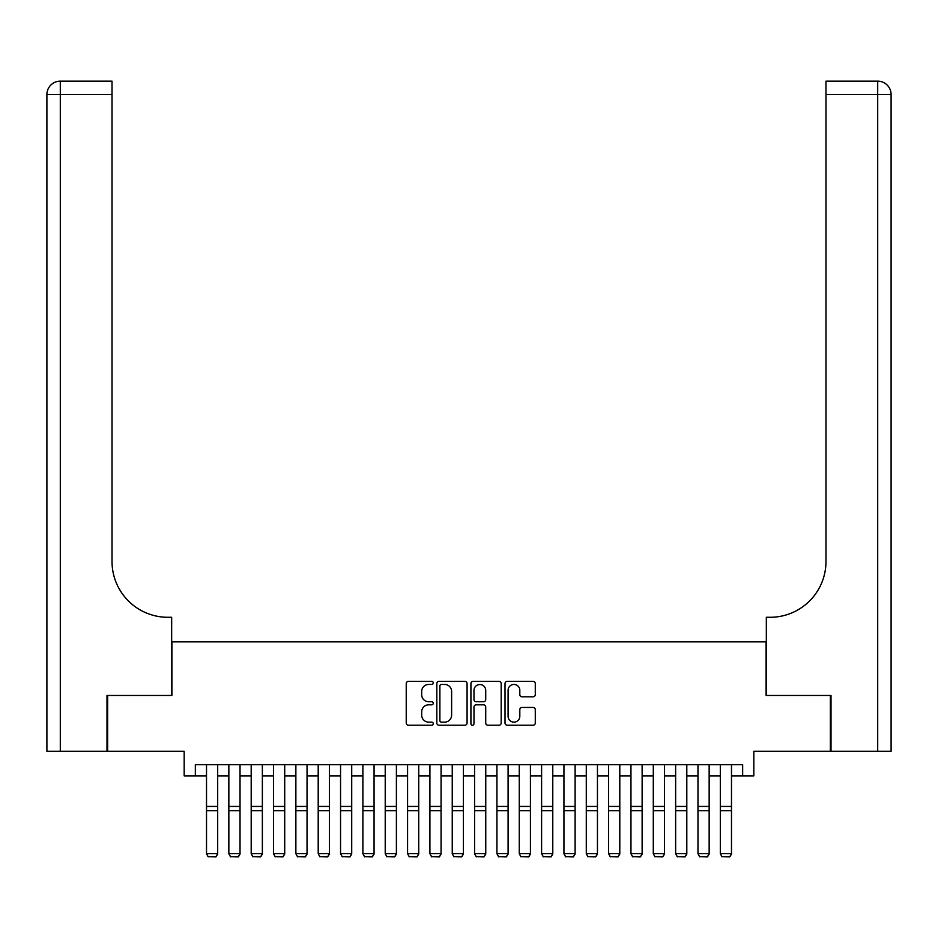 <?xml version="1.0" encoding="UTF-8"?>
<svg xmlns="http://www.w3.org/2000/svg" width="938" height="938" viewBox="0 0 938 938"><rect width="100%" height="100%" fill="white"/><g stroke="black" fill="none" stroke-linecap="round" stroke-linejoin="round"><path stroke-width="1.41" d="M433.262 682.899A1.536 1.536 0 0 0 431.726 681.363L408.429 681.363A2.193 2.193 0 0 0 406.236 683.556L406.236 723.022A2.193 2.193 0 0 0 408.429 725.215L431.726 725.215A1.536 1.536 0 0 0 433.262 723.679A1.536 1.536 0 0 0 431.726 722.143L428.713 722.143A7.012 7.012 0 0 1 421.69 715.131L421.69 711.836A7.012 7.012 0 0 1 428.713 704.825L431.726 704.825A1.536 1.536 0 0 0 433.262 703.289A1.536 1.536 0 0 0 431.726 701.753L428.713 701.753A7.012 7.012 0 0 1 421.69 694.741L421.69 691.447A7.012 7.012 0 0 1 428.713 684.435L431.726 684.435A1.536 1.536 0 0 0 433.262 682.899M533.089 696.817A2.193 2.193 0 0 0 535.281 694.624L535.281 683.556A2.193 2.193 0 0 0 533.089 681.363L507.212 681.363A2.193 2.193 0 0 0 505.019 683.556L505.019 723.022A2.193 2.193 0 0 0 507.212 725.215L533.089 725.215A2.193 2.193 0 0 0 535.281 723.022L535.281 709.644A2.193 2.193 0 0 0 533.089 707.451L522.009 707.451A2.193 2.193 0 0 0 519.816 709.644L519.816 716.28A5.863 5.863 0 0 1 513.954 722.143A5.863 5.863 0 0 1 508.091 716.28L508.091 690.298A5.863 5.863 0 0 1 513.954 684.435A5.863 5.863 0 0 1 519.816 690.298L519.816 694.624A2.193 2.193 0 0 0 522.009 696.817L533.089 696.817M195.339 775.89L195.339 764.716L742.662 764.716L742.662 775.89L753.824 775.89L753.824 751.315L830.341 751.315L830.341 695.468L766.112 695.468L766.112 641.85L171.889 641.85L171.889 695.468L107.659 695.468L107.659 751.315L184.176 751.315L184.176 775.89L206.512 775.89M467.077 683.556A2.193 2.193 0 0 0 464.885 681.363L439.019 681.363A2.193 2.193 0 0 0 436.827 683.556L436.827 723.022A2.193 2.193 0 0 0 439.019 725.215L464.885 725.215A2.193 2.193 0 0 0 467.077 723.022L467.077 683.556M473.115 681.363L498.981 681.363A2.193 2.193 0 0 1 501.173 683.556L501.173 723.022A2.193 2.193 0 0 1 498.981 725.215L487.912 725.215A2.193 2.193 0 0 1 485.72 723.022L485.72 707.018A2.193 2.193 0 0 0 483.527 704.825L476.176 704.825A2.193 2.193 0 0 0 473.983 707.018L473.983 723.679A1.536 1.536 0 0 1 472.459 725.215A1.536 1.536 0 0 1 470.923 723.679L470.923 683.556A2.193 2.193 0 0 1 473.115 681.363M217.686 775.89L228.849 775.89M240.022 775.89L251.196 775.89M262.359 775.89L273.533 775.89M284.706 775.89L295.869 775.89M307.043 775.89L318.205 775.89M329.379 775.89L340.553 775.89M351.715 775.89L362.889 775.89M374.063 775.89L385.225 775.89M396.399 775.89L407.573 775.89M418.735 775.89L429.909 775.89M441.071 775.89L452.245 775.89M463.419 775.89L474.581 775.89M485.755 775.89L496.929 775.89M508.091 775.89L519.265 775.89M530.427 775.89L541.601 775.89M552.775 775.89L563.937 775.89M575.111 775.89L586.285 775.89M597.447 775.89L608.621 775.89M619.795 775.89L630.957 775.89M642.131 775.89L653.294 775.89M664.467 775.89L675.641 775.89M686.804 775.89L697.978 775.89M709.151 775.89L720.314 775.89M731.488 775.89L742.662 775.89M441.423 684.435A1.536 1.536 0 0 0 439.887 685.959L439.887 720.607A1.536 1.536 0 0 0 441.423 722.143L444.6 722.143A7.012 7.012 0 0 0 451.624 715.131L451.624 691.447A7.012 7.012 0 0 0 444.6 684.435L441.423 684.435M485.72 690.403A5.863 5.863 0 0 0 479.857 684.541A5.863 5.863 0 0 0 473.983 690.403L473.983 699.56A2.193 2.193 0 0 0 476.176 701.753L483.527 701.753A2.193 2.193 0 0 0 485.72 699.56L485.72 690.403M217.686 764.716L217.686 854.084L216.01 856.863L208.189 856.699L216.01 856.863M208.189 856.863L206.512 853.686L217.686 853.686L216.01 856.699M206.512 764.716L206.512 853.686L208.189 856.699M106.991 695.468L171.666 695.468L171.666 617.286L167.867 617.286A55.846 55.846 0 0 1 112.021 561.428L112.021 94.539L60.302 94.539L60.302 751.315L106.991 751.315L106.991 695.468M60.302 751.315L46.9 751.315L46.9 94.539A13.402 13.402 0 0 1 60.302 81.137L112.021 81.137L112.021 94.539M167.867 617.286A55.846 55.846 0 0 1 112.021 561.428M60.302 81.137A13.402 13.402 0 0 0 46.9 94.539L60.302 94.539L60.302 81.137M831.009 695.468L766.334 695.468L766.334 617.286L770.133 617.286A55.846 55.846 0 0 0 825.979 561.428L825.979 81.137L877.698 81.137A13.402 13.402 0 0 1 891.1 94.539L891.1 751.315L831.009 751.315L831.009 695.468M891.1 617.286L891.1 94.539L825.979 94.539M770.133 617.286A55.846 55.846 0 0 0 825.979 561.428M240.022 764.716L240.022 854.084L238.346 856.863L230.525 856.699L238.346 856.863M230.525 856.863L228.849 853.686L240.022 853.686L238.346 856.699M228.849 764.716L228.849 853.686L230.525 856.699M262.359 764.716L262.359 854.084L260.682 856.863L252.873 856.699L260.682 856.863M252.873 856.863L251.196 853.686L262.359 853.686L260.682 856.699M251.196 764.716L251.196 853.686L252.873 856.699M284.706 764.716L284.706 854.084L283.03 856.863L275.209 856.699L283.03 856.863M275.209 856.863L273.533 853.686L284.706 853.686L283.03 856.699M273.533 764.716L273.533 853.686L275.209 856.699M307.043 764.716L307.043 854.084L305.366 856.863L297.545 856.699L305.366 856.863M297.545 856.863L295.869 853.686L307.043 853.686L305.366 856.699M295.869 764.716L295.869 853.686L297.545 856.699M329.379 764.716L329.379 854.084L327.702 856.863L319.881 856.699L327.702 856.863M319.881 856.863L318.205 853.686L329.379 853.686L327.702 856.699M318.205 764.716L318.205 853.686L319.881 856.699M351.715 764.716L351.715 854.084L350.038 856.863L342.229 856.699L350.038 856.863M342.229 856.863L340.553 853.686L351.715 853.686L350.038 856.699M340.553 764.716L340.553 853.686L342.229 856.699M374.063 764.716L374.063 854.084L372.386 856.863L364.565 856.699L372.386 856.863M364.565 856.863L362.889 853.686L374.063 853.686L372.386 856.699M362.889 764.716L362.889 853.686L364.565 856.699M396.399 764.716L396.399 854.084L394.722 856.863L386.902 856.699L394.722 856.863M386.902 856.863L385.225 853.686L396.399 853.686L394.722 856.699M385.225 764.716L385.225 853.686L386.902 856.699M418.735 764.716L418.735 854.084L417.058 856.863L409.238 856.699L417.058 856.863M409.238 856.863L407.573 853.686L418.735 853.686L417.058 856.699M407.573 764.716L407.573 853.686L409.238 856.699M441.071 764.716L441.071 854.084L439.406 856.863L431.586 856.699L439.406 856.863M431.586 856.863L429.909 853.686L441.071 853.686L439.406 856.699M429.909 764.716L429.909 853.686L431.586 856.699M463.419 764.716L463.419 854.084L461.742 856.863L453.922 856.699L461.742 856.863M453.922 856.863L452.245 853.686L463.419 853.686L461.742 856.699M452.245 764.716L452.245 853.686L453.922 856.699M485.755 764.716L485.755 854.084L484.078 856.863L476.258 856.699L484.078 856.863M476.258 856.863L474.581 853.686L485.755 853.686L484.078 856.699M474.581 764.716L474.581 853.686L476.258 856.699M508.091 764.716L508.091 854.084L506.414 856.863L498.594 856.699L506.414 856.863M498.594 856.863L496.929 853.686L508.091 853.686L506.414 856.699M496.929 764.716L496.929 853.686L498.594 856.699M530.427 764.716L530.427 854.084L528.762 856.863L520.942 856.699L528.762 856.863M520.942 856.863L519.265 853.686L530.427 853.686L528.762 856.699M519.265 764.716L519.265 853.686L520.942 856.699M552.775 764.716L552.775 854.084L551.098 856.863L543.278 856.699L551.098 856.863M543.278 856.863L541.601 853.686L552.775 853.686L551.098 856.699M541.601 764.716L541.601 853.686L543.278 856.699M575.111 764.716L575.111 854.084L573.435 856.863L565.614 856.699L573.435 856.863M565.614 856.863L563.937 853.686L575.111 853.686L573.435 856.699M563.937 764.716L563.937 853.686L565.614 856.699M597.447 764.716L597.447 854.084L595.771 856.863L587.962 856.699L595.771 856.863M587.962 856.863L586.285 853.686L597.447 853.686L595.771 856.699M586.285 764.716L586.285 853.686L587.962 856.699M619.795 764.716L619.795 854.084L618.119 856.863L610.298 856.699L618.119 856.863M610.298 856.863L608.621 853.686L619.795 853.686L618.119 856.699M608.621 764.716L608.621 853.686L610.298 856.699M642.131 764.716L642.131 854.084L640.455 856.863L632.634 856.699L640.455 856.863M632.634 856.863L630.957 853.686L642.131 853.686L640.455 856.699M630.957 764.716L630.957 853.686L632.634 856.699M664.467 764.716L664.467 854.084L662.791 856.863L654.97 856.699L662.791 856.863M654.97 856.863L653.294 853.686L664.467 853.686L662.791 856.699M653.294 764.716L653.294 853.686L654.97 856.699M686.804 764.716L686.804 854.084L685.127 856.863L677.318 856.699L685.127 856.863M677.318 856.863L675.641 853.686L686.804 853.686L685.127 856.699M675.641 764.716L675.641 853.686L677.318 856.699M709.151 764.716L709.151 854.084L707.475 856.863L699.654 856.699L707.475 856.863M699.654 856.863L697.978 853.686L709.151 853.686L707.475 856.699M697.978 764.716L697.978 853.686L699.654 856.699M731.488 764.716L731.488 854.084L729.811 856.863L721.99 856.699L729.811 856.863M721.99 856.863L720.314 853.686L731.488 853.686L729.811 856.699M720.314 764.716L720.314 853.686L721.99 856.699M217.686 806.422L206.512 806.422M217.686 810.655L206.512 810.655M877.698 751.315L877.698 81.137M240.022 806.422L228.849 806.422M240.022 810.655L228.849 810.655M262.359 806.422L251.196 806.422M262.359 810.655L251.196 810.655M284.706 806.422L273.533 806.422M284.706 810.655L273.533 810.655M307.043 806.422L295.869 806.422M307.043 810.655L295.869 810.655M329.379 806.422L318.205 806.422M329.379 810.655L318.205 810.655M351.715 806.422L340.553 806.422M351.715 810.655L340.553 810.655M374.063 806.422L362.889 806.422M374.063 810.655L362.889 810.655M396.399 806.422L385.225 806.422M396.399 810.655L385.225 810.655M418.735 806.422L407.573 806.422M418.735 810.655L407.573 810.655M441.071 806.422L429.909 806.422M441.071 810.655L429.909 810.655M463.419 806.422L452.245 806.422M463.419 810.655L452.245 810.655M485.755 806.422L474.581 806.422M485.755 810.655L474.581 810.655M508.091 806.422L496.929 806.422M508.091 810.655L496.929 810.655M530.427 806.422L519.265 806.422M530.427 810.655L519.265 810.655M552.775 806.422L541.601 806.422M552.775 810.655L541.601 810.655M575.111 806.422L563.937 806.422M575.111 810.655L563.937 810.655M597.447 806.422L586.285 806.422M597.447 810.655L586.285 810.655M619.795 806.422L608.621 806.422M619.795 810.655L608.621 810.655M642.131 806.422L630.957 806.422M642.131 810.655L630.957 810.655M664.467 806.422L653.294 806.422M664.467 810.655L653.294 810.655M686.804 806.422L675.641 806.422M686.804 810.655L675.641 810.655M709.151 806.422L697.978 806.422M709.151 810.655L697.978 810.655M731.488 806.422L720.314 806.422M731.488 810.655L720.314 810.655"/></g></svg>
